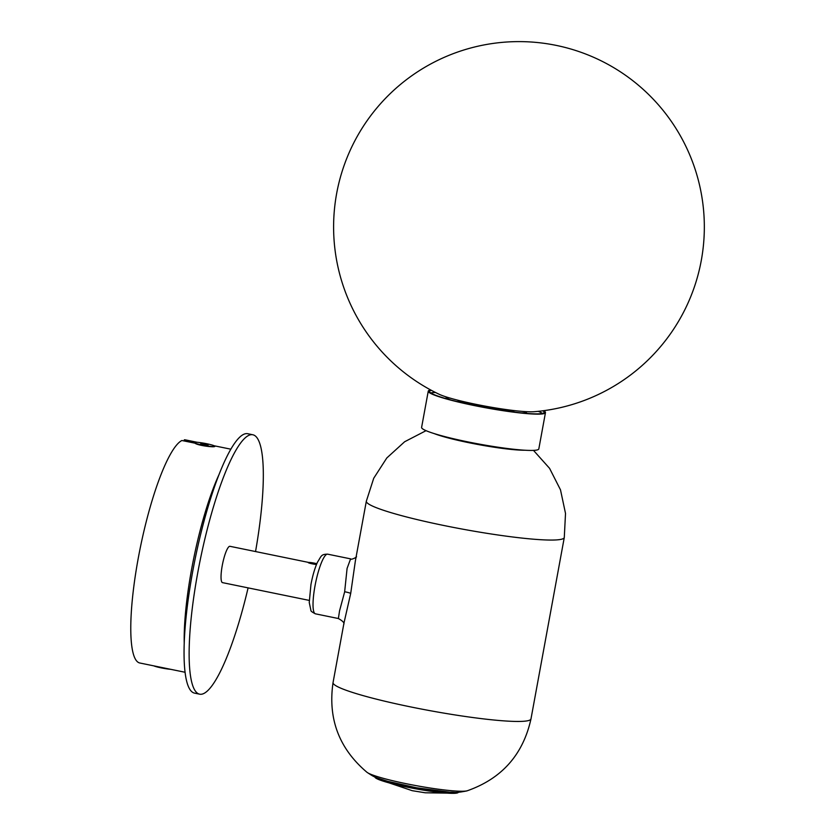 <?xml version="1.0" encoding="UTF-8"?>
<svg xmlns="http://www.w3.org/2000/svg" width="835" height="835" viewBox="0 0 835 835"><rect width="100%" height="100%" fill="white"/><g stroke="black" fill="none" stroke-linecap="round" stroke-linejoin="round"><path stroke-width="1.25" d="M355.376 560.88L350.7 593.466L344.01 622.847L333.05 682.571A100.628 10.124 10.4 0 0 420.235 708.821A100.628 10.124 10.4 0 0 528.618 720.532A100.628 10.124 10.4 0 0 530.987 718.904L564.283 537.51L565.514 513.431L560.494 489.842L549.576 468.341L533.492 450.389M315.442 613.829L338.373 618.526L339.563 610.803L344.636 591.921L347.089 568.384L350.616 558.865L327.675 554.169A30.457 6.064 101.6 0 0 315.014 585.857A30.457 6.064 101.6 0 0 315.442 613.829C312.133 612.159 310.63 611.011 310.912 610.385L309.242 602.484L310.944 584.573C312.624 575.586 314.816 568.124 317.498 562.164C321.454 556.068 320.88 554.21 327.675 554.169M534.264 411.707A51.634 5.198 -169.6 0 1 475.908 404.328A51.634 5.198 -169.6 0 1 439.074 394.235A185.36 185.36 0 0 1 468.456 48.628A185.36 185.36 0 0 1 697.319 176.456A185.36 185.36 0 0 1 534.264 411.707M487.473 407.96A15.886 1.597 10.4 0 0 484.143 407.344M403.608 785.203A37.732 3.799 10.4 0 0 408.639 786.278A37.732 3.799 10.4 0 0 428.595 789.795M374.946 776.978L374.946 776.967A42.366 4.269 10.4 0 0 377.211 778.878A42.366 4.269 10.4 0 0 407.522 787.207A42.366 4.269 10.4 0 0 455.503 793.25A42.366 4.269 10.4 0 0 458.29 792.279L458.3 792.258M375.708 777.291A42.366 4.269 10.4 0 0 407.637 786.56A42.366 4.269 10.4 0 0 457.465 792.3M214.825 446.297A10.594 1.065 10.4 0 0 206.715 443.74A10.594 1.065 10.4 0 0 193.991 442.466A10.594 1.065 10.4 0 0 202.101 445.024A10.594 1.065 10.4 0 0 214.825 446.297L214.783 446.516C213.082 447.456 197.488 445.399 194.962 443.176L181.894 440.504A113.863 22.691 101.6 0 0 138.777 555.4A113.863 22.691 101.6 0 0 139.821 663L185.099 672.269M184.097 440.953L184.305 439.815A113.863 22.691 101.6 0 1 185.527 439.899L197.196 442.289M196.027 442.216L184.305 439.815M255.541 551.559A132.4 26.386 101.6 0 0 252.807 434.764A132.4 26.386 101.6 0 0 250.009 434.91A132.4 26.386 101.6 0 0 199.054 565.848A132.4 26.386 101.6 0 0 199.659 694.177A132.4 26.386 101.6 0 0 202.446 694.031A132.4 26.386 101.6 0 0 248.099 587.871M252.807 434.764L247.724 433.72A132.4 26.386 101.6 0 0 244.926 433.866A132.4 26.386 101.6 0 0 193.97 564.815A132.4 26.386 101.6 0 0 194.565 693.134L199.659 694.177M308.647 562.435L229.949 546.309A18.537 3.695 101.6 0 0 229.562 546.33A18.537 3.695 101.6 0 0 222.423 564.658A18.537 3.695 101.6 0 0 222.507 582.632L309.221 600.396M203.291 443.802L200.744 443.635L201.851 444.21L208.072 445.139L203.291 443.802L203.176 444.481M170.716 669.326A10.594 1.065 -169.6 0 1 153.776 665.86M316.486 564.512A5.292 0.532 -169.6 0 1 315.954 564.45A5.292 0.532 -169.6 0 1 308.24 562.56A5.292 0.532 -169.6 0 1 310.944 562.592A5.292 0.532 -169.6 0 1 316.809 563.719M316.684 564.022L309.691 562.832L316.611 564.199M311.518 563.5L311.643 562.842M315.275 564.189L315.4 563.541M507.899 411.258A55.611 5.595 10.4 0 0 463.874 403.169M430.662 389.955A59.577 6.002 10.4 0 0 428.261 391.135L421.602 427.416A59.577 6.002 10.4 0 0 430.714 432.446A59.577 6.002 10.4 0 0 496.032 446.913A59.577 6.002 10.4 0 0 538.815 448.927L545.464 412.647A59.577 6.002 10.4 0 0 543.648 410.684M428.261 391.135A59.577 6.002 10.4 0 0 437.373 396.166A59.577 6.002 10.4 0 0 502.691 410.632A59.577 6.002 10.4 0 0 545.464 412.647M521.52 412.928A41.04 4.133 10.4 0 0 526.76 411.885A41.04 4.133 10.4 0 0 526.749 411.697M431.361 390.321A58.252 5.866 10.4 0 0 429.566 391.375A58.252 5.866 10.4 0 0 438.469 396.291A58.252 5.866 10.4 0 0 502.336 410.434A58.252 5.866 10.4 0 0 544.169 412.406A58.252 5.866 10.4 0 0 542.865 410.789M542.468 413.429A58.252 5.866 10.4 0 0 538.189 411.342M435.526 392.492A58.252 5.866 10.4 0 0 430.797 392.941M446.099 396.896A41.04 4.133 10.4 0 0 446.026 397.074A41.04 4.133 10.4 0 0 450.545 399.902M515.122 412.208A41.04 4.133 10.4 0 0 503.442 409.171M468.79 402.814A41.04 4.133 10.4 0 0 456.787 401.499M350.7 593.466A7.943 0.751 10.3 0 0 344.667 591.733M530.987 718.904C523.065 754.61 501.866 778.544 467.402 790.724L466.588 790.975C453.426 793.48 455.639 791.945 449.825 792.175L416.446 787.76L387.805 781.341C373.454 776.78 374.967 777.531 366.983 772.302A51.968 5.229 10.4 0 0 416.091 785.631A51.968 5.229 10.4 0 0 467.256 790.776A51.968 5.229 10.4 0 0 467.402 790.724A51.968 5.229 10.4 0 0 467.548 790.682M355.376 560.911L366.335 501.188A100.628 10.124 10.4 0 0 453.53 527.428A100.628 10.124 10.4 0 0 561.913 539.139A100.628 10.124 10.4 0 0 564.283 537.51M434.085 433.553A51.968 5.229 10.4 0 0 479.008 444.679A51.968 5.229 10.4 0 0 524.964 450.232M218.76 475.136A113.863 22.691 101.6 0 0 184.232 643.66M356.472 556.705C357.192 557.018 350.982 560.243 350.616 558.865M366.335 501.188L373.736 478.236L386.803 457.966L404.641 441.746L426.059 430.662M366.983 772.302C339.083 748.671 327.769 718.768 333.05 682.571M338.394 618.537C342.726 620.958 344.531 622.879 343.811 624.298M455.503 793.25L425.182 792.78L412.229 790.682L377.211 778.878M214.136 445.765L230.815 449.178"/></g></svg>
